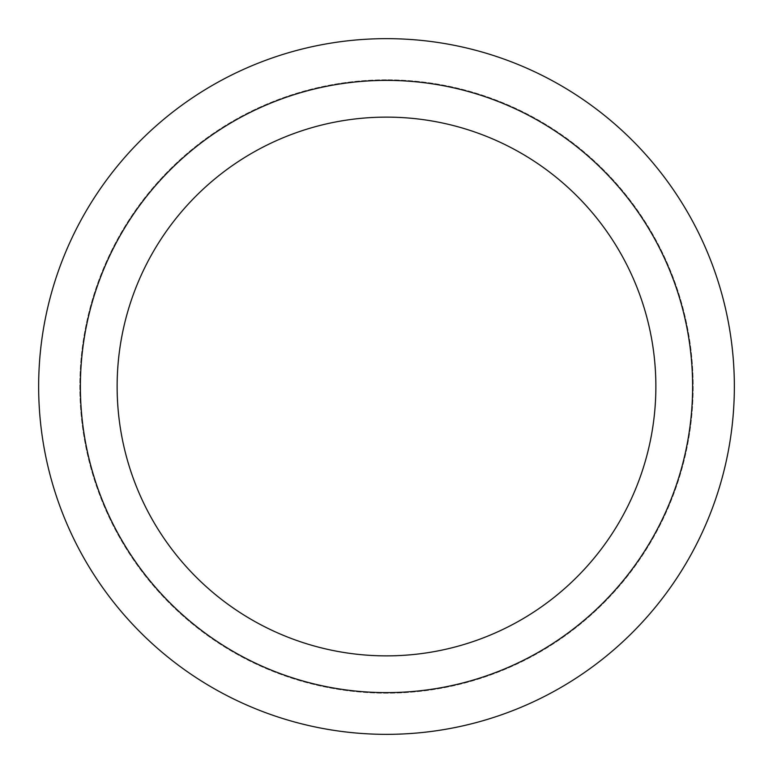<?xml version="1.0" encoding="UTF-8"?>
<svg xmlns="http://www.w3.org/2000/svg" width="773" height="773" viewBox="0 0 773 773"><rect width="100%" height="100%" fill="white"/><g stroke="black" fill="none" stroke-linecap="round" stroke-linejoin="round"><path stroke-width="0.58" stroke-dasharray="3.87 2.9" d="M386.5 79.832A306.668 306.668 0 0 0 120.917 539.834A306.668 306.668 0 0 0 652.083 539.834A306.668 306.668 0 0 0 386.5 79.832A306.668 306.668 0 0 0 120.917 539.834A306.668 306.668 0 0 0 652.083 539.834A306.668 306.668 0 0 0 386.5 79.832M386.5 38.65A347.85 347.85 0 0 0 85.252 560.425A347.85 347.85 0 0 0 687.748 560.425A347.85 347.85 0 0 0 386.5 38.65M386.5 80.392A306.108 306.108 0 0 0 121.4 539.554A306.108 306.108 0 0 0 651.6 539.554A306.108 306.108 0 0 0 386.5 80.392M386.5 117.129A269.371 269.371 0 0 0 153.218 521.186A269.371 269.371 0 0 0 619.782 521.186A269.371 269.371 0 0 0 386.5 117.129"/><path stroke-width="1.16" d="M386.5 38.65A347.85 347.85 0 0 0 85.252 560.425A347.85 347.85 0 0 0 687.748 560.425A347.85 347.85 0 0 0 386.5 38.65M386.5 80.392A306.108 306.108 0 0 0 121.4 539.554A306.108 306.108 0 0 0 651.6 539.554A306.108 306.108 0 0 0 386.5 80.392M386.5 117.129A269.371 269.371 0 0 0 153.218 521.186A269.371 269.371 0 0 0 619.782 521.186A269.371 269.371 0 0 0 386.5 117.129"/></g></svg>
